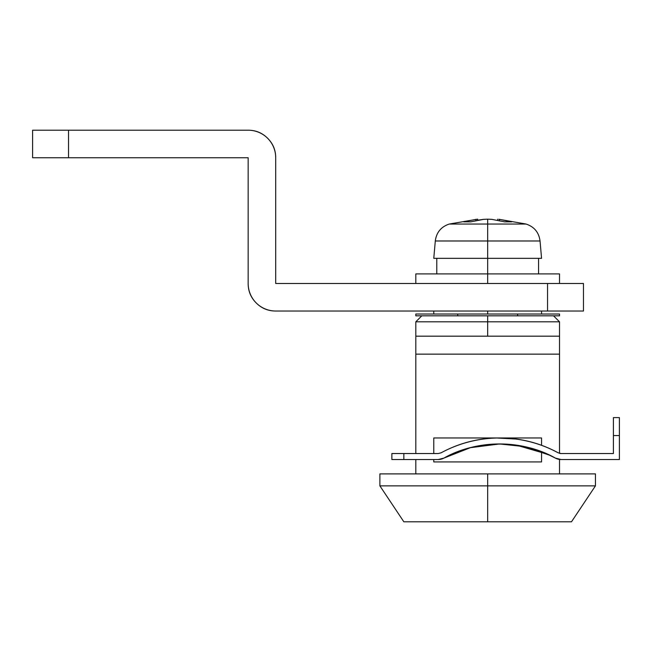 <?xml version="1.0" encoding="UTF-8"?>
<svg xmlns="http://www.w3.org/2000/svg" width="652" height="652" viewBox="0 0 652 652"><rect width="100%" height="100%" fill="white"/><g stroke="black" fill="none" stroke-linecap="round" stroke-linejoin="round"><path stroke-width="0.98" d="M487.672 315.821L487.672 321.811L559.522 321.811L487.672 321.811L487.672 336.179L559.522 336.179L415.813 336.179L415.813 453.539L415.813 354.142L559.522 354.142L415.813 354.142L415.813 336.179L487.672 336.179L487.672 321.811L415.813 321.811L487.672 321.811L487.672 315.821M487.672 473.898L595.447 473.898L487.672 473.898L487.672 485.87L595.447 485.87L487.672 485.87L595.447 485.87L487.672 485.87L487.672 521.796L571.494 521.796L403.841 521.796L487.672 521.796L403.841 521.796L379.888 485.87L379.888 473.898L595.447 473.898L595.447 485.87L571.494 521.796L487.672 521.796L487.672 485.87L379.888 485.87L487.672 485.87L487.672 473.898M415.813 459.53L415.813 473.898L415.813 459.53M559.522 473.898L559.522 459.432L559.522 473.898M559.522 453.344L559.522 336.179L559.522 453.344A5.958 5.958 0 0 0 561.07 453.539L558.21 452.822L553.719 450.508L558.21 452.822L561.07 453.539L613.41 453.539L561.07 453.539M433.776 461.926L433.776 459.53L433.776 461.926L487.672 461.926L433.776 461.926M433.776 453.539L433.776 437.973L541.559 437.973L541.559 445.292L541.559 437.973L433.776 437.973L433.776 453.539M541.559 451.722L541.559 461.926L487.672 461.926L541.559 461.926L541.559 451.722M487.672 485.87L379.888 485.87L487.672 485.87M583.475 311.028L583.475 283.49L547.55 283.49L547.55 311.028L275.706 311.028C268.094 311.028 261.607 308.339 256.228 302.96C250.849 297.581 248.159 291.094 248.159 283.49L248.159 157.743L248.159 283.49A27.547 27.547 0 0 0 275.706 311.028L583.475 311.028L583.475 283.49L547.55 283.49L547.55 311.028L583.475 311.028M248.159 157.743L68.525 157.743L68.525 130.204L248.159 130.204C255.763 130.204 262.259 132.886 267.638 138.265C273.017 143.644 275.706 150.139 275.706 157.743L275.706 283.49L547.55 283.49L275.706 283.49L275.706 157.743A27.547 27.547 0 0 0 248.159 130.204L32.6 130.204L68.525 130.204L68.525 157.743L32.6 157.743L32.6 130.204L32.6 157.743L248.159 157.743M415.813 273.905L559.522 273.905L487.672 273.905L487.672 283.49L487.672 258.339L487.672 273.905L415.813 273.905L415.813 283.49M511.665 221.843L504.55 221.843L511.665 221.843L499.383 219.357C497.191 219.145 497.191 219.145 499.383 219.357L499.383 220.563L499.383 219.357L526.058 224.043L487.672 224.043L526.058 224.043C534.257 226.774 538.919 232.422 540.043 240.987L487.672 240.987L487.672 258.339L541.559 258.339L487.672 258.339L487.672 240.987L540.043 240.987L541.559 258.339M487.672 224.043L487.672 240.987L487.672 219.17L487.672 224.043L449.277 224.043L487.672 224.043M491.828 219.357L487.672 219.17L491.828 219.357L504.55 221.843L491.828 219.357M499.367 219.357L498.87 219.3M487.672 219.17L483.507 219.357L470.785 221.843L463.67 221.843L475.96 219.357L463.67 221.843L470.785 221.843L483.507 219.357M477.639 219.17L449.277 224.043C441.086 226.774 436.424 232.422 435.3 240.987L487.672 240.987L435.3 240.987L433.776 258.339L487.672 258.339L433.776 258.339M475.96 220.563L475.96 219.357L475.96 220.563M475.96 219.357C478.152 219.145 478.152 219.145 475.96 219.357M483.156 219.398L477.639 220.229L477.639 219.194M487.672 311.028L487.672 314.028L487.672 311.028M415.813 314.028L415.813 315.821L457.728 315.821L457.728 314.028L415.813 314.028L415.813 315.821L457.728 315.821L457.728 314.028L517.606 314.028L517.606 315.821L457.728 315.821L559.522 315.821L559.522 314.028L517.606 314.028L517.606 315.821L559.522 315.821L559.522 314.028L415.813 314.028M441.086 452.822L438.234 453.539L391.868 453.539L391.868 459.53L438.234 459.53L403.841 459.53L403.841 453.539L438.234 453.539L441.086 452.822A122.918 122.918 0 0 1 558.21 452.822C539.946 442.92 520.426 437.973 499.644 437.973C478.87 437.973 459.35 442.92 441.086 452.822M499.554 443.963L470.426 447.671L443.939 458.087C476.4 439.424 522.896 439.424 555.357 458.087L561.07 459.53L619.4 459.53L561.07 459.53A11.948 11.948 0 0 1 555.357 458.087L553.385 457.036M549.929 455.324L524.461 446.62L499.742 443.963M497.557 443.979L495.292 444.045C477.077 444.721 459.962 449.399 443.939 458.087A11.948 11.948 0 0 1 438.234 459.53L443.939 458.087C461.314 448.666 479.888 443.963 499.644 443.963C519.408 443.963 537.981 448.666 555.357 458.087L547.55 454.224L516.131 445.088M613.41 417.614L613.41 453.539L613.41 435.577L619.4 435.577L619.4 417.614L613.41 417.614L613.41 435.577L619.4 435.577L619.4 459.53L619.4 417.614L613.41 417.614M496.857 438.005L516.082 439.041M391.868 459.53L403.841 459.53L403.841 453.539L391.868 453.539L391.868 459.53M553.532 315.821L559.522 321.811L559.522 336.179M421.803 315.821L415.813 321.811L415.813 336.179M559.522 273.905L559.522 283.49M538.568 258.339L538.568 273.905M436.775 258.339L436.775 273.905M497.696 220.229L497.696 219.194M541.559 311.028L541.559 314.028M433.776 311.028L433.776 314.028"/></g></svg>
